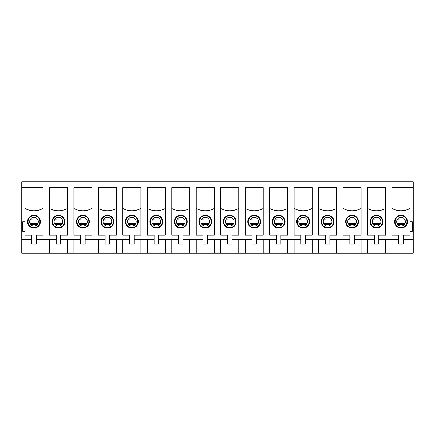 <?xml version="1.0" encoding="UTF-8"?>
<svg xmlns="http://www.w3.org/2000/svg" width="435" height="435" viewBox="0 0 435 435"><rect width="100%" height="100%" fill="white"/><g stroke="black" fill="none" stroke-linecap="round" stroke-linejoin="round"><path stroke-width="0.65" d="M30.069 219.816L38.014 220.066M38.014 223.28L30.069 223.53M397.101 219.816L405.045 220.066M405.045 223.28L397.101 223.53M372.632 219.816L380.576 220.066M380.576 223.28L372.632 223.53M348.163 219.816L356.107 220.066M356.107 223.28L348.163 223.53M323.694 219.816L331.639 220.066M331.639 223.28L323.694 223.53M299.226 219.816L307.17 220.066M307.17 223.28L299.226 223.53M274.757 219.816L282.701 220.066M282.701 223.28L274.757 223.53M250.288 219.816L258.232 220.066M258.232 223.28L250.288 223.53M225.819 219.816L233.764 220.066M233.764 223.28L225.819 223.53M201.351 219.816L209.295 220.066M209.295 223.28L201.351 223.53M176.882 219.816L184.826 220.066M184.826 223.28L176.882 223.53M152.413 219.816L160.357 220.066M160.357 223.28L152.413 223.53M127.944 219.816L135.889 220.066M135.889 223.28L127.944 223.53M103.476 219.816L111.42 220.066M111.42 223.28L103.476 223.53M79.007 219.816L86.951 220.066M86.951 223.28L79.007 223.53M54.538 219.816L62.482 220.066M62.482 223.28L54.538 223.53M43.005 239.658L43.005 253.143L413.25 253.143L413.25 239.658L410.036 239.658L410.036 253.143M43.005 253.143L21.75 253.143L21.75 181.857L413.25 181.857L413.25 239.658M64.385 221.676A5.932 5.932 0 0 1 58.453 227.608A5.932 5.932 0 0 1 52.521 221.676A5.932 5.932 0 0 1 58.453 215.738A5.932 5.932 0 0 1 64.385 221.676M64.875 221.676A6.422 6.422 0 0 1 55.24 227.239A6.422 6.422 0 0 1 55.24 216.113A6.422 6.422 0 0 1 64.875 221.676M49.432 239.658L49.432 253.143M31.739 239.658L24.964 239.658L24.964 253.143M36.23 239.658L56.207 239.658M60.699 239.658L80.676 239.658M85.168 239.658L105.145 239.658M109.636 239.658L129.614 239.658M134.105 239.658L154.082 239.658M158.574 239.658L178.551 239.658M183.043 239.658L203.02 239.658M207.511 239.658L227.489 239.658M231.98 239.658L251.957 239.658M256.449 239.658L276.426 239.658M280.918 239.658L300.895 239.658M305.386 239.658L325.364 239.658M329.855 239.658L349.832 239.658M354.324 239.658L374.301 239.658M378.793 239.658L398.77 239.658M403.261 239.658L410.036 239.658L410.036 208.506A19.232 19.232 0 0 1 391.995 208.506L391.995 187.637L413.25 187.637M49.432 235.161L56.207 235.161L49.432 235.161L49.432 187.637L67.474 187.637L67.474 208.506A19.232 19.232 0 0 1 49.432 208.506M56.207 235.161L56.207 244.155L60.699 244.155L60.699 235.161L67.474 235.161L67.474 208.506M98.37 235.161L105.145 235.161L98.37 235.161L98.37 187.637L116.411 187.637L116.411 208.506A19.232 19.232 0 0 1 98.37 208.506M105.145 235.161L105.145 244.155L109.636 244.155L109.636 235.161L116.411 235.161L116.411 208.506M147.307 235.161L154.082 235.161L147.307 235.161L147.307 187.637L165.349 187.637L165.349 208.506A19.232 19.232 0 0 1 147.307 208.506M154.082 235.161L154.082 244.155L158.574 244.155L158.574 235.161L165.349 235.161L165.349 208.506M196.245 235.161L203.02 235.161L196.245 235.161L196.245 187.637L214.286 187.637L214.286 208.506A19.232 19.232 0 0 1 196.245 208.506M203.02 235.161L203.02 244.155L207.511 244.155L207.511 235.161L214.286 235.161L214.286 208.506M245.182 235.161L251.957 235.161L245.182 235.161L245.182 187.637L263.224 187.637L263.224 208.506A19.232 19.232 0 0 1 245.182 208.506M251.957 235.161L251.957 244.155L256.449 244.155L256.449 235.161L263.224 235.161L263.224 208.506M294.12 235.161L300.895 235.161L294.12 235.161L294.12 187.637L312.161 187.637L312.161 208.506A19.232 19.232 0 0 1 294.12 208.506M300.895 235.161L300.895 244.155L305.386 244.155L305.386 235.161L312.161 235.161L312.161 208.506M343.057 235.161L349.832 235.161L343.057 235.161L343.057 187.637L361.099 187.637L361.099 208.506A19.232 19.232 0 0 1 343.057 208.506M349.832 235.161L349.832 244.155L354.324 244.155L354.324 235.161L361.099 235.161L361.099 208.506M367.526 235.161L374.301 235.161L367.526 235.161L367.526 187.637L385.568 187.637L385.568 208.506A19.232 19.232 0 0 1 367.526 208.506M374.301 235.161L374.301 244.155L378.793 244.155L378.793 235.161L385.568 235.161L385.568 208.506M318.589 235.161L325.364 235.161L318.589 235.161L318.589 187.637L336.63 187.637L336.63 208.506A19.232 19.232 0 0 1 318.589 208.506M325.364 235.161L325.364 244.155L329.855 244.155L329.855 235.161L336.63 235.161L336.63 208.506M269.651 235.161L276.426 235.161L269.651 235.161L269.651 187.637L287.693 187.637L287.693 208.506A19.232 19.232 0 0 1 269.651 208.506M276.426 235.161L276.426 244.155L280.918 244.155L280.918 235.161L287.693 235.161L287.693 208.506M220.714 235.161L227.489 235.161L220.714 235.161L220.714 187.637L238.755 187.637L238.755 208.506A19.232 19.232 0 0 1 220.714 208.506M227.489 235.161L227.489 244.155L231.98 244.155L231.98 235.161L238.755 235.161L238.755 208.506M171.776 235.161L178.551 235.161L171.776 235.161L171.776 187.637L189.818 187.637L189.818 208.506A19.232 19.232 0 0 1 171.776 208.506M178.551 235.161L178.551 244.155L183.043 244.155L183.043 235.161L189.818 235.161L189.818 208.506M122.839 235.161L129.614 235.161L122.839 235.161L122.839 187.637L140.88 187.637L140.88 208.506A19.232 19.232 0 0 1 122.839 208.506M129.614 235.161L129.614 244.155L134.105 244.155L134.105 235.161L140.88 235.161L140.88 208.506M73.901 235.161L80.676 235.161L73.901 235.161L73.901 187.637L91.943 187.637L91.943 208.506A19.232 19.232 0 0 1 73.901 208.506M80.676 235.161L80.676 244.155L85.168 244.155L85.168 235.161L91.943 235.161L91.943 208.506M31.739 235.161L31.739 244.155L36.23 244.155L36.23 235.161L43.005 235.161L43.005 208.506A19.232 19.232 0 0 1 24.964 208.506L24.964 235.161L31.739 235.161L24.964 235.161L24.964 239.658L21.75 239.658M391.995 235.161L398.77 235.161L391.995 235.161L391.995 208.506M403.261 235.161L410.036 235.161L403.261 235.161L403.261 244.155L398.77 244.155L398.77 235.161M410.036 221.676L412.288 221.676L412.288 231.306L410.036 231.306M43.005 208.506L43.005 187.637L21.75 187.637M406.948 221.676A5.932 5.932 0 0 1 401.016 227.608A5.932 5.932 0 0 1 395.083 221.676A5.932 5.932 0 0 1 401.016 215.738A5.932 5.932 0 0 1 406.948 221.676M407.437 221.676A6.422 6.422 0 0 1 397.802 227.239A6.422 6.422 0 0 1 397.802 216.113A6.422 6.422 0 0 1 407.437 221.676M405.349 221.676A4.334 4.334 0 0 1 398.846 225.428A4.334 4.334 0 0 1 398.846 217.919A4.334 4.334 0 0 1 405.349 221.676M62.787 221.676A4.334 4.334 0 0 1 56.284 225.428A4.334 4.334 0 0 1 56.284 217.919A4.334 4.334 0 0 1 62.787 221.676M60.699 235.161L67.474 235.161M73.901 239.658L73.901 253.143M67.474 239.658L67.474 253.143M88.854 221.676A5.932 5.932 0 0 1 82.922 227.608A5.932 5.932 0 0 1 76.99 221.676A5.932 5.932 0 0 1 82.922 215.738A5.932 5.932 0 0 1 88.854 221.676M89.344 221.676A6.422 6.422 0 0 1 79.708 227.239A6.422 6.422 0 0 1 79.708 216.113A6.422 6.422 0 0 1 89.344 221.676M87.256 221.676A4.334 4.334 0 0 1 80.752 225.428A4.334 4.334 0 0 1 80.752 217.919A4.334 4.334 0 0 1 87.256 221.676M85.168 235.161L91.943 235.161M91.943 239.658L91.943 253.143M98.37 239.658L98.37 253.143M113.323 221.676A5.932 5.932 0 0 1 107.391 227.608A5.932 5.932 0 0 1 101.458 221.676A5.932 5.932 0 0 1 107.391 215.738A5.932 5.932 0 0 1 113.323 221.676M113.812 221.676A6.422 6.422 0 0 1 104.177 227.239A6.422 6.422 0 0 1 104.177 216.113A6.422 6.422 0 0 1 113.812 221.676M111.724 221.676A4.334 4.334 0 0 1 105.221 225.428A4.334 4.334 0 0 1 105.221 217.919A4.334 4.334 0 0 1 111.724 221.676M109.636 235.161L116.411 235.161M116.411 239.658L116.411 253.143M122.839 239.658L122.839 253.143M137.792 221.676A5.932 5.932 0 0 1 131.859 227.608A5.932 5.932 0 0 1 125.927 221.676A5.932 5.932 0 0 1 131.859 215.738A5.932 5.932 0 0 1 137.792 221.676M138.281 221.676A6.422 6.422 0 0 1 128.646 227.239A6.422 6.422 0 0 1 128.646 216.113A6.422 6.422 0 0 1 138.281 221.676M136.193 221.676A4.334 4.334 0 0 1 129.69 225.428A4.334 4.334 0 0 1 129.69 217.919A4.334 4.334 0 0 1 136.193 221.676M134.105 235.161L140.88 235.161M140.88 239.658L140.88 253.143M147.307 239.658L147.307 253.143M162.26 221.676A5.932 5.932 0 0 1 156.328 227.608A5.932 5.932 0 0 1 150.396 221.676A5.932 5.932 0 0 1 156.328 215.738A5.932 5.932 0 0 1 162.26 221.676M162.75 221.676A6.422 6.422 0 0 1 153.115 227.239A6.422 6.422 0 0 1 153.115 216.113A6.422 6.422 0 0 1 162.75 221.676M160.662 221.676A4.334 4.334 0 0 1 154.159 225.428A4.334 4.334 0 0 1 154.159 217.919A4.334 4.334 0 0 1 160.662 221.676M158.574 235.161L165.349 235.161M165.349 239.658L165.349 253.143M171.776 239.658L171.776 253.143M186.729 221.676A5.932 5.932 0 0 1 180.797 227.608A5.932 5.932 0 0 1 174.865 221.676A5.932 5.932 0 0 1 180.797 215.738A5.932 5.932 0 0 1 186.729 221.676M187.219 221.676A6.422 6.422 0 0 1 177.583 227.239A6.422 6.422 0 0 1 177.583 216.113A6.422 6.422 0 0 1 187.219 221.676M185.131 221.676A4.334 4.334 0 0 1 178.627 225.428A4.334 4.334 0 0 1 178.627 217.919A4.334 4.334 0 0 1 185.131 221.676M183.043 235.161L189.818 235.161M189.818 239.658L189.818 253.143M196.245 239.658L196.245 253.143M211.198 221.676A5.932 5.932 0 0 1 205.266 227.608A5.932 5.932 0 0 1 199.333 221.676A5.932 5.932 0 0 1 205.266 215.738A5.932 5.932 0 0 1 211.198 221.676M211.687 221.676A6.422 6.422 0 0 1 202.052 227.239A6.422 6.422 0 0 1 202.052 216.113A6.422 6.422 0 0 1 211.687 221.676M209.599 221.676A4.334 4.334 0 0 1 203.096 225.428A4.334 4.334 0 0 1 203.096 217.919A4.334 4.334 0 0 1 209.599 221.676M207.511 235.161L214.286 235.161M214.286 239.658L214.286 253.143M220.714 239.658L220.714 253.143M235.667 221.676A5.932 5.932 0 0 1 229.734 227.608A5.932 5.932 0 0 1 223.802 221.676A5.932 5.932 0 0 1 229.734 215.738A5.932 5.932 0 0 1 235.667 221.676M236.156 221.676A6.422 6.422 0 0 1 226.521 227.239A6.422 6.422 0 0 1 226.521 216.113A6.422 6.422 0 0 1 236.156 221.676M234.068 221.676A4.334 4.334 0 0 1 227.565 225.428A4.334 4.334 0 0 1 227.565 217.919A4.334 4.334 0 0 1 234.068 221.676M231.98 235.161L238.755 235.161M238.755 239.658L238.755 253.143M245.182 239.658L245.182 253.143M260.135 221.676A5.932 5.932 0 0 1 254.203 227.608A5.932 5.932 0 0 1 248.271 221.676A5.932 5.932 0 0 1 254.203 215.738A5.932 5.932 0 0 1 260.135 221.676M260.625 221.676A6.422 6.422 0 0 1 250.99 227.239A6.422 6.422 0 0 1 250.99 216.113A6.422 6.422 0 0 1 260.625 221.676M258.537 221.676A4.334 4.334 0 0 1 252.034 225.428A4.334 4.334 0 0 1 252.034 217.919A4.334 4.334 0 0 1 258.537 221.676M256.449 235.161L263.224 235.161M263.224 239.658L263.224 253.143M269.651 239.658L269.651 253.143M284.604 221.676A5.932 5.932 0 0 1 278.672 227.608A5.932 5.932 0 0 1 272.74 221.676A5.932 5.932 0 0 1 278.672 215.738A5.932 5.932 0 0 1 284.604 221.676M285.094 221.676A6.422 6.422 0 0 1 275.458 227.239A6.422 6.422 0 0 1 275.458 216.113A6.422 6.422 0 0 1 285.094 221.676M283.006 221.676A4.334 4.334 0 0 1 276.502 225.428A4.334 4.334 0 0 1 276.502 217.919A4.334 4.334 0 0 1 283.006 221.676M280.918 235.161L287.693 235.161M287.693 239.658L287.693 253.143M294.12 239.658L294.12 253.143M309.073 221.676A5.932 5.932 0 0 1 303.141 227.608A5.932 5.932 0 0 1 297.208 221.676A5.932 5.932 0 0 1 303.141 215.738A5.932 5.932 0 0 1 309.073 221.676M309.562 221.676A6.422 6.422 0 0 1 299.927 227.239A6.422 6.422 0 0 1 299.927 216.113A6.422 6.422 0 0 1 309.562 221.676M307.474 221.676A4.334 4.334 0 0 1 300.971 225.428A4.334 4.334 0 0 1 300.971 217.919A4.334 4.334 0 0 1 307.474 221.676M305.386 235.161L312.161 235.161M312.161 239.658L312.161 253.143M318.589 239.658L318.589 253.143M333.542 221.676A5.932 5.932 0 0 1 327.609 227.608A5.932 5.932 0 0 1 321.677 221.676A5.932 5.932 0 0 1 327.609 215.738A5.932 5.932 0 0 1 333.542 221.676M334.031 221.676A6.422 6.422 0 0 1 324.396 227.239A6.422 6.422 0 0 1 324.396 216.113A6.422 6.422 0 0 1 334.031 221.676M331.943 221.676A4.334 4.334 0 0 1 325.44 225.428A4.334 4.334 0 0 1 325.44 217.919A4.334 4.334 0 0 1 331.943 221.676M329.855 235.161L336.63 235.161M336.63 239.658L336.63 253.143M343.057 239.658L343.057 253.143M358.01 221.676A5.932 5.932 0 0 1 352.078 227.608A5.932 5.932 0 0 1 346.146 221.676A5.932 5.932 0 0 1 352.078 215.738A5.932 5.932 0 0 1 358.01 221.676M358.5 221.676A6.422 6.422 0 0 1 348.865 227.239A6.422 6.422 0 0 1 348.865 216.113A6.422 6.422 0 0 1 358.5 221.676M356.412 221.676A4.334 4.334 0 0 1 349.909 225.428A4.334 4.334 0 0 1 349.909 217.919A4.334 4.334 0 0 1 356.412 221.676M354.324 235.161L361.099 235.161M361.099 239.658L361.099 253.143M367.526 239.658L367.526 253.143M382.479 221.676A5.932 5.932 0 0 1 376.547 227.608A5.932 5.932 0 0 1 370.615 221.676A5.932 5.932 0 0 1 376.547 215.738A5.932 5.932 0 0 1 382.479 221.676M382.969 221.676A6.422 6.422 0 0 1 373.333 227.239A6.422 6.422 0 0 1 373.333 216.113A6.422 6.422 0 0 1 382.969 221.676M380.881 221.676A4.334 4.334 0 0 1 374.377 225.428A4.334 4.334 0 0 1 374.377 217.919A4.334 4.334 0 0 1 380.881 221.676M378.793 235.161L385.568 235.161M385.568 239.658L385.568 253.143M391.995 239.658L391.995 253.143M24.964 231.306L22.712 231.306L22.712 221.676L24.964 221.676M28.052 221.676A5.932 5.932 0 0 1 36.953 216.538A5.932 5.932 0 0 1 36.953 226.814A5.932 5.932 0 0 1 28.052 221.676M27.563 221.676A6.422 6.422 0 0 1 37.198 216.113A6.422 6.422 0 0 1 37.198 227.239A6.422 6.422 0 0 1 27.563 221.676M29.651 221.676A4.334 4.334 0 0 1 36.154 217.919A4.334 4.334 0 0 1 36.154 225.428A4.334 4.334 0 0 1 29.651 221.676M36.23 235.161L43.005 235.161M37.432 219.044L30.537 219.044M37.432 224.302L30.537 224.302M404.463 219.044L397.568 219.044M404.463 224.302L397.568 224.302M379.994 219.044L373.099 219.044M379.994 224.302L373.099 224.302M355.525 219.044L348.631 219.044M355.525 224.302L348.631 224.302M331.057 219.044L324.162 219.044M331.057 224.302L324.162 224.302M306.588 219.044L299.693 219.044M306.588 224.302L299.693 224.302M282.119 219.044L275.224 219.044M282.119 224.302L275.224 224.302M257.65 219.044L250.756 219.044M257.65 224.302L250.756 224.302M233.182 219.044L226.287 219.044M233.182 224.302L226.287 224.302M208.713 219.044L201.818 219.044M208.713 224.302L201.818 224.302M184.244 219.044L177.35 219.044M184.244 224.302L177.35 224.302M159.775 219.044L152.881 219.044M159.775 224.302L152.881 224.302M135.307 219.044L128.412 219.044M135.307 224.302L128.412 224.302M110.838 219.044L103.943 219.044M110.838 224.302L103.943 224.302M86.369 219.044L79.474 219.044M86.369 224.302L79.474 224.302M61.9 219.044L55.006 219.044M61.9 224.302L55.006 224.302"/></g></svg>
